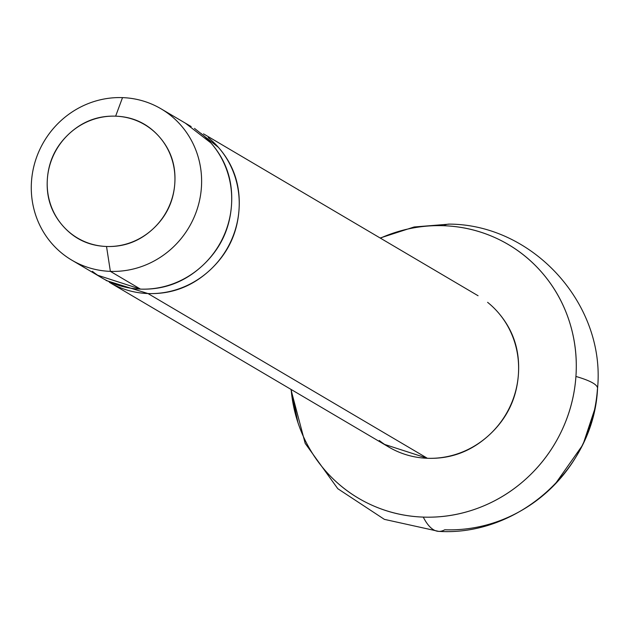 <?xml version="1.0" encoding="UTF-8"?>
<svg xmlns="http://www.w3.org/2000/svg" width="629" height="629" viewBox="0 0 629 629"><rect width="100%" height="100%" fill="white"/><g stroke="black" fill="none" stroke-linecap="round" stroke-linejoin="round"><path stroke-width="0.94" d="M597.55 388.463A153.728 20.159 -176 0 0 575.928 376.449C577.28 357.13 574.961 338.418 568.986 320.31C563.002 302.211 553.803 286.085 541.404 271.956C528.997 257.819 514.325 246.749 497.39 238.737C480.446 230.725 462.527 226.385 443.634 225.717A153.728 38.731 -88 0 1 449.656 224.113A153.728 38.731 92 0 0 443.634 225.717A147.32 141.258 120.5 0 1 575.928 376.449A153.728 20.159 4 0 1 597.55 388.463A153.728 20.159 4 0 1 597.424 389.123A147.32 141.258 -59.5 0 1 444.75 529.775A153.728 38.731 -88 0 1 438.728 531.379A153.728 38.731 -88 0 1 423.262 517.101A147.32 141.258 120.5 0 1 291.148 389.485M92.384 271.319A87.848 84.231 -59.5 0 0 140.464 289.112L110.374 271.366A87.848 84.231 120.5 0 1 62.295 253.581A87.848 84.231 120.5 0 1 37.355 155.229A87.848 84.231 120.5 0 1 122.521 97.621A87.848 84.231 -59.5 0 0 31.489 181.49A87.848 84.231 -59.5 0 0 110.374 271.366L106.521 246.482A65.888 63.167 120.5 0 1 47.356 179.068A65.888 63.167 120.5 0 1 115.634 116.168L122.521 97.621L115.634 116.168C98.038 115.547 82.572 121.381 69.237 133.662C55.91 145.944 48.614 161.079 47.356 179.068C46.098 197.066 51.248 212.641 62.798 225.803C74.348 238.965 88.925 245.86 106.521 246.482C124.117 247.103 139.575 241.277 152.91 228.995C166.245 216.714 173.533 201.571 174.791 183.582C176.049 165.592 170.907 150.009 159.349 136.847C147.799 123.685 133.23 116.79 115.634 116.168A65.888 63.167 120.5 0 1 174.791 183.582A65.888 63.167 120.5 0 1 106.521 246.482L110.374 271.366A87.848 84.231 -59.5 0 0 201.406 187.505A87.848 84.231 -59.5 0 0 122.521 97.621A87.848 84.231 120.5 0 1 170.601 115.414A87.848 84.231 120.5 0 1 195.54 213.766A87.848 84.231 120.5 0 1 110.374 271.366L140.464 289.112A87.848 84.231 -59.5 0 0 225.63 231.503A87.848 84.231 -59.5 0 0 200.69 133.151M291.125 389.469L297.918 422.507C303.901 440.614 313.093 456.733 325.5 470.869C337.899 484.998 352.57 496.069 369.514 504.081C386.45 512.092 404.368 516.433 423.262 517.101C442.156 517.769 460.585 514.719 478.559 507.941C496.533 501.164 512.682 491.186 526.992 477.993C541.31 464.807 552.702 449.413 561.186 431.824C569.662 414.228 574.576 395.775 575.928 376.449A147.32 141.258 120.5 0 1 423.262 517.101A153.728 38.731 92 0 0 438.728 531.379M379.295 440.497A87.848 84.231 -59.5 0 0 427.374 458.282L147.98 293.546A87.848 84.231 120.5 0 1 114.038 284.851M208.207 137.586A87.848 84.231 120.5 0 1 233.155 235.938A87.848 84.231 120.5 0 1 147.98 293.546L427.374 458.282A87.848 84.231 -59.5 0 0 512.541 400.681A87.848 84.231 -59.5 0 0 487.601 302.329M443.634 225.717C424.74 225.048 406.31 228.099 388.337 234.876L380.38 238.139A147.32 141.258 120.5 0 1 443.634 225.717M497.822 312.11C513.225 329.659 520.089 350.424 518.406 374.42C516.731 398.409 507.005 418.592 489.228 434.969C471.451 451.339 450.836 459.115 427.374 458.282L384.005 444.231M594.57 409.676L583.838 442.038M581.778 446.331L554.975 484.33M185.406 123.174L210.904 142.932C226.306 160.481 233.17 181.254 231.496 205.243C229.821 229.231 220.087 249.414 202.318 265.792C184.541 282.169 163.925 289.938 140.464 289.112L97.094 275.062M106.089 280.51L147.98 293.546C171.442 294.38 192.065 286.604 209.834 270.226C227.612 253.849 237.337 233.666 239.02 209.677C240.695 185.689 233.831 164.916 218.428 147.367L194.51 128.402M290.905 389.335L305.183 443.382L337.797 488.709L384.374 519.357L438.759 531.379C518.327 536.403 594.091 468.613 597.55 388.47C605.688 304.522 533.486 224.742 449.633 224.113L414.134 226.983L380.136 237.998M101.922 277.908L71.832 260.162M388.832 447.077L109.438 282.342M478.064 295.74L203.505 133.843M191.153 126.563L161.063 108.825"/></g></svg>
